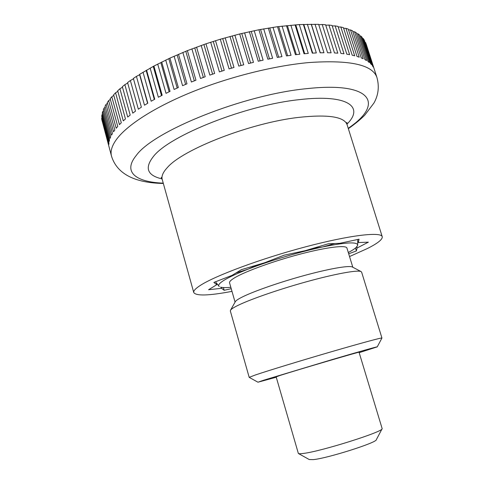 <?xml version="1.0" encoding="UTF-8"?>
<svg xmlns="http://www.w3.org/2000/svg" width="484" height="484" viewBox="0 0 484 484"><rect width="100%" height="100%" fill="white"/><g stroke="black" fill="none" stroke-linecap="round" stroke-linejoin="round"><path stroke-width="0.73" d="M231.993 291.368C208.858 295.73 196.111 296.129 193.763 292.548C193.291 290.92 195.482 288.543 200.328 285.415C215.271 275.668 261.251 258.553 305.471 246.864C349.744 235.121 381.198 231.527 382.239 236.718C382.693 239.368 377.768 243.289 367.465 248.492L349.533 256.55M136.434 76.381L139.604 74.73L139.707 74.282L147.808 103.195L144.492 105.21L136.434 76.381L133.366 78.432L141.382 107.182L138.345 109.19L130.371 80.532L127.57 82.582L135.502 111.151L132.743 113.141L124.86 84.67L122.343 86.703L130.19 115.077L127.722 117.043L119.917 88.766L117.691 90.774L125.453 118.949L123.281 120.879L115.561 92.807L113.625 94.779L121.302 122.742L119.439 124.624L111.804 96.776L110.164 98.7L117.757 126.439L116.19 128.266L108.64 100.642L107.297 102.511L114.811 130.027L113.546 131.793L106.075 104.393L107.508 103.292M348.347 128.659C354.917 124.067 360.405 119.548 364.815 115.113L373.975 102.983C378.415 95.039 379.408 86.563 376.951 77.561C372.668 64.753 350.005 59.75 308.955 62.551C274.017 65.709 229.21 76.908 191.815 92.057C154.438 107.248 126.965 125.144 116.481 139.416C111.84 145.847 110.189 151.438 111.52 156.181L101.779 119.5L101.688 117.999L108.864 144.438L108.948 142.986L101.737 116.42L101.924 114.835L109.172 141.516L109.541 139.973L102.257 113.171L102.729 111.502L110.043 138.43L110.709 136.809L103.352 109.765L104.108 108.023L111.502 135.181L112.463 133.487L105.028 106.208L106.075 104.393M276.116 376.74L298.362 453.478C298.846 453.829 300.467 453.823 303.214 453.46C320.735 451.542 383.473 431.752 382.166 428.655L359.025 352.177M382.094 428.8L376.328 439.678C377.012 442.6 327.565 458.3 313.293 459.625L309.258 459.546L298.507 453.562M101.688 117.999L102.063 117.618M101.924 114.835L102.554 114.248M102.729 111.502L103.612 110.727M104.108 108.023L105.264 107.073M108.64 100.642L110.352 99.395M111.804 96.776L113.8 95.408M115.561 92.807L117.842 91.337M119.917 88.766L122.482 87.199M124.86 84.67L127.697 83.024M130.371 80.532L133.475 78.825M139.707 74.282L153.906 66.06L169.908 58.11L187.393 50.632L205.96 43.808L220.287 39.24L239.689 33.965L258.916 29.754L277.526 26.699L299.3 24.569L318.641 24.327L327.571 52.738L331.135 52.816L322.223 24.502L325.605 24.744L334.504 52.956L337.82 53.167L328.939 25.059L332.072 25.44L340.936 53.44L343.991 53.791L335.146 25.894L338.026 26.408L346.846 54.196L349.623 54.668L340.827 27.001L343.434 27.642L352.207 55.2L354.705 55.799L345.957 28.356L348.292 29.119L357.017 56.446L359.231 57.16L350.537 29.954L352.594 30.831L361.258 57.917L363.181 58.745L354.548 31.775L356.321 32.761L364.924 59.611L366.557 60.542L357.985 33.813L359.479 34.896L368.015 61.504L369.359 62.533L360.858 36.046L362.068 37.22L370.532 63.585L371.591 64.705L363.157 38.46L364.089 39.712L372.486 65.842L373.255 67.04L365.553 42.368L374.368 69.527L366.128 43.893M318.768 24.726L322.223 24.502M325.75 25.198L328.939 25.059M332.236 25.948L335.146 25.894M338.207 26.983L340.827 27.001M343.64 28.278L345.957 28.356M348.522 29.833L350.537 29.954M352.848 31.623L354.548 31.775M356.605 33.644L357.985 33.813M359.793 35.883L360.858 36.046M362.419 38.315L363.157 38.46M364.482 40.94L364.9 41.037M315.024 24.224L323.959 52.738L320.16 52.804L311.212 24.2M320.305 52.798L311.46 24.545M307.37 24.248L316.33 52.938L312.307 53.149L303.341 24.369M312.712 53.125L303.837 24.636M299.3 24.569L308.272 53.428L304.049 53.785L295.077 24.841M304.708 53.724L295.809 25.029M290.854 25.186L299.832 54.208L295.434 54.71L286.455 25.616M296.341 54.601L287.429 25.712M282.075 26.112L291.047 55.279L286.492 55.926L277.526 26.699M287.647 55.757L278.73 26.699M273 27.34L281.966 56.628L277.278 57.421L268.324 28.078M278.675 57.179L269.763 27.981M263.695 28.871L272.637 58.268L267.852 59.199L258.916 29.754M269.479 58.873L260.573 29.554M254.203 30.692L263.121 60.179L258.256 61.244L249.351 31.72M260.102 60.833L251.22 31.412M244.577 32.797L253.465 62.357L248.558 63.555L239.689 33.965M250.609 63.047L241.758 33.547M234.885 35.175L243.736 64.789L238.806 66.108L229.979 36.475M241.056 65.497L232.241 35.949M225.181 37.812L233.984 67.457L229.065 68.897L220.287 39.24M231.491 68.177L222.725 38.599M215.519 40.698L224.273 70.355L219.397 71.898L210.673 42.241M221.987 71.075L213.269 41.485M205.96 43.808L214.66 73.459L209.856 75.099L201.193 45.46M212.585 74.161L203.927 44.589M196.571 47.13L205.204 76.75L200.503 78.481L191.9 48.878M203.353 77.422L194.762 47.892M187.393 50.632L195.959 80.211L191.392 82.014L182.855 52.466M194.344 80.84L185.82 51.377M178.493 54.299L186.987 83.817L182.571 85.68L174.113 56.211M185.608 84.391L177.156 55.013M169.908 58.11L178.336 87.537L174.095 89.461L165.716 60.083M177.192 88.052L168.819 58.788M161.698 62.043L170.047 91.367L166.012 93.327L157.705 64.063M169.146 91.797L160.857 62.666M153.906 66.06L162.17 95.263L158.359 97.26L150.137 68.117M161.505 95.608L153.313 66.635M146.561 70.15L154.747 99.22L151.177 101.229L143.034 72.231M154.317 99.456L146.216 70.664M147.608 103.316L139.604 74.73M216.408 283.249L216.814 284.683L213.855 282.426L231.999 275.396L241.334 269.685L264.615 262.752L284.168 255.171L304.968 250.736L328.285 243.791L339.707 243.325L359.049 239.199L358.287 242.563L357.845 241.141M231.231 288.688L224.171 290.291L221.593 288.325L221.303 287.314M224.171 290.291L223.396 287.556M356.714 246.894L357.053 248.008L356.387 250.942L355.492 248.032M356.387 250.942L348.692 253.804M221.593 288.325L208.568 289.722L216.814 284.683M358.287 242.563L368.385 242.151L357.053 248.008M215.447 281.809L219.252 286.546C217.667 285.324 219.337 283.188 224.255 280.133C229.356 277.023 237.311 273.363 248.111 269.152C269.334 260.87 299.892 251.771 322.538 246.985L311.89 248.673M235.067 302.131L229.555 282.831C229.247 281.712 230.892 280.061 234.498 277.87C244.825 271.572 273.206 261.215 299.905 254.197C326.646 247.149 346.187 244.819 346.931 248.062L352.818 267.253M352.527 267.095L352.249 266.95C348.698 265.293 328.128 268.904 302.361 276.043C276.618 283.158 250.325 292.548 240.282 298.047C237.614 299.505 235.98 300.679 235.381 301.568L235.224 301.847M257.918 382.191L249.193 377.357L230.336 310.994L230.559 310.153C231.183 309.228 232.973 307.981 235.926 306.42C247.009 300.51 276.564 290.073 305.495 282.039C334.45 273.98 357.301 269.806 360.967 271.518L361.615 272.105L381.943 338.032L377.26 346.84M249.193 377.357L255.479 374.937C267.779 370.768 300.503 360.749 330.675 351.959C360.901 343.144 382.076 337.439 381.943 338.032M276.261 377.23L257.948 382.209L263.81 380.17L332.284 359.539C359.485 351.559 378.119 346.326 377.242 346.871L359.176 352.673M276.164 376.903L279.825 375.524C297.055 369.988 362.722 350.719 359.884 352.019L359.074 352.346M356.914 246.665L357.658 245.346L357.755 239.471M334.813 243.525L322.538 246.985C346.241 242.169 357.948 241.625 357.658 245.346L356.182 247.427C354.603 248.891 351.977 250.591 348.298 252.527M257.797 264.784L248.111 269.152L236.017 272.94M230.838 287.321C226.7 287.696 223.572 287.702 221.448 287.339L220.474 287.115M163.253 183.152C136.065 182.123 122.422 172.213 136.3 155.412C153.495 130.97 243.876 94.501 307.074 88.632C371.373 81.602 383.346 103.134 351.245 126.149L348.25 128.351M162.037 178.911C147.209 175.45 144.359 167.948 153.476 156.405C169.539 135.459 245.842 105.034 299.741 99.601C347.954 93.957 364.555 106.97 346.955 124.134M161.19 177.41L162.225 179.473C161.299 176.218 162.993 172.262 167.301 167.615C182.607 149.417 250.452 122.863 298.519 117.406C327.958 114.23 344.154 116.662 347.107 124.709L382.239 236.718M162.225 179.473L193.763 292.548M366.104 43.826L376.951 77.561M347.107 124.709L346.853 122.416M111.52 156.181C118.211 177.816 141.897 183.043 163.338 183.46M352.249 266.95L360.967 271.518M235.381 301.568L230.559 310.153"/></g></svg>
